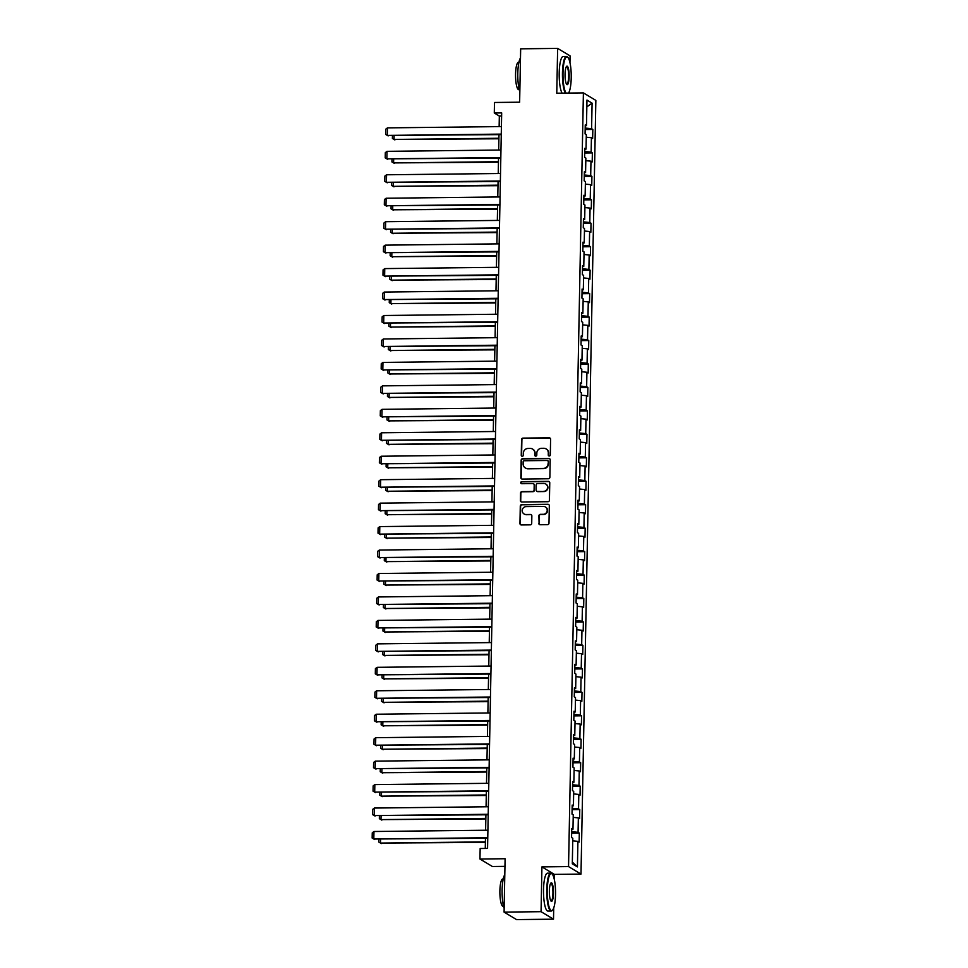 <?xml version="1.0" encoding="UTF-8"?>
<svg xmlns="http://www.w3.org/2000/svg" width="968" height="968" viewBox="0 0 968 968"><rect width="100%" height="100%" fill="white"/><g stroke="black" fill="none" stroke-linecap="round" stroke-linejoin="round"><path stroke-width="1.45" d="M549.255 456.001A1.041 1.004 -59 0 0 550.296 454.948L550.598 439.278A1.488 1.44 -59 0 0 549.171 437.814L523.047 438.105A1.488 1.44 -59 0 0 521.558 439.605L521.256 455.287A1.041 1.004 -59 0 0 522.26 456.303A1.041 1.004 -59 0 0 523.289 455.262L523.337 453.23A4.767 4.598 -59 0 1 528.068 448.45L530.246 448.426A4.767 4.598 -59 0 1 534.796 453.097L534.76 455.129A1.041 1.004 -59 0 0 535.764 456.146A1.041 1.004 -59 0 0 536.792 455.105L536.829 453.072A4.767 4.598 -59 0 1 541.572 448.305L543.75 448.281A4.767 4.598 -59 0 1 548.299 452.951L548.263 454.972A1.041 1.004 -59 0 0 549.255 456.001M538.752 523.289A1.488 1.44 -59 0 0 540.18 524.741L547.501 524.656A1.488 1.44 -59 0 0 548.989 523.168L549.316 505.756A1.488 1.44 -59 0 0 547.9 504.292L521.764 504.594A1.488 1.44 -59 0 0 520.288 506.082L519.949 523.494A1.488 1.44 -59 0 0 521.377 524.958L530.234 524.862A1.488 1.44 -59 0 0 531.71 523.361L531.856 515.908A1.488 1.44 -59 0 0 530.428 514.456L526.035 514.504A3.981 3.848 -59 0 1 522.393 509.543A3.981 3.848 -59 0 1 526.193 506.603L543.399 506.409A3.981 3.848 -59 0 1 547.041 511.37A3.981 3.848 -59 0 1 543.242 514.311L540.374 514.335A1.488 1.44 -59 0 0 538.898 515.835L539.091 523.482A1.488 1.44 -59 0 0 539.612 524.632M569.958 62.654L570.079 55.89L557.641 48.4L520.663 48.824L519.635 102.197L494.491 102.475L494.285 113.002L501.678 112.917L487.557 848.416L480.164 848.5L479.959 859.015L492.409 866.505L504.957 866.372M554.277 879.331L554.374 874.382L541.923 866.892L541.064 911.687L504.086 912.11L505.102 858.737L479.959 859.015M541.923 866.892L568.543 866.59L583.401 92.904L595.852 100.394L580.994 874.08L568.543 866.59M557.641 48.4L556.769 93.206L583.401 92.904M548.384 478.761A1.488 1.44 -59 0 0 549.872 477.272L550.199 459.861A1.488 1.44 -59 0 0 548.783 458.396L522.647 458.699A1.488 1.44 -59 0 0 521.171 460.187L520.832 477.599A1.488 1.44 -59 0 0 522.26 479.063L548.384 478.761M549.764 482.802L549.425 500.226A1.488 1.44 -59 0 1 547.948 501.714L521.812 502.005A1.488 1.44 -59 0 1 520.385 500.553L520.53 493.099A1.488 1.44 -59 0 1 522.018 491.611L532.618 491.49A1.488 1.44 -59 0 0 534.094 489.989L534.191 485.053A1.488 1.44 -59 0 0 532.763 483.589L521.728 483.71A1.041 1.004 -59 0 1 520.772 482.415A1.041 1.004 -59 0 1 521.764 481.653L548.336 481.35A1.488 1.44 -59 0 1 549.764 482.802M541.064 911.687L553.502 919.176L516.537 919.6L504.086 912.11M579.312 833.073L578.077 832.335L578.356 817.899L579.59 818.638L579.759 809.611L578.537 808.873L578.816 794.438L580.038 795.188L580.207 786.161L578.985 785.423L579.263 770.988L580.485 771.726L580.667 762.711L579.433 761.973L579.711 747.538L580.945 748.276L581.115 739.25L579.88 738.511L580.159 724.076L581.393 724.814L581.562 715.8L580.34 715.062L580.606 700.626L581.841 701.364L582.01 692.35L580.788 691.6L581.066 677.176L582.288 677.915L582.47 668.888L581.236 668.15L581.514 653.715L582.736 654.453L582.918 645.438L581.683 644.7L581.962 630.265L583.196 631.003L583.365 621.976L582.131 621.238L582.409 606.815L583.644 607.553L583.813 598.526L582.591 597.788L582.869 583.353L584.091 584.091L584.261 575.077L583.038 574.339L583.317 559.903L584.539 560.641L584.72 551.615L583.486 550.877L583.764 536.453L584.999 537.192L585.168 528.165L583.934 527.427L584.212 512.992L585.446 513.73L585.616 504.715L584.394 503.977L584.66 489.542L585.894 490.28L586.063 481.253L584.841 480.515L585.12 466.08L586.342 466.83L586.511 457.804L585.289 457.065L585.567 442.63L586.789 443.368L586.971 434.354L585.737 433.616L586.015 419.18L587.249 419.918L587.419 410.892L586.184 410.154L586.463 395.718L587.697 396.456L587.866 387.442L586.644 386.704L586.923 372.269L588.145 373.007L588.314 363.992L587.092 363.242L587.37 348.819L588.592 349.557L588.774 340.53L587.54 339.792L587.818 325.357L589.04 326.095L589.222 317.081L587.987 316.342L588.266 301.907L589.5 302.645L589.669 293.619L588.447 292.88L588.713 278.457L589.948 279.195L590.117 270.169L588.895 269.431L589.173 254.995L590.395 255.733L590.565 246.719L589.343 245.981L589.621 231.546L590.843 232.284L591.024 223.257L589.79 222.519L590.069 208.096L591.303 208.834L591.472 199.807L590.238 199.069L590.516 184.634L591.75 185.372L591.92 176.357L590.698 175.619L590.976 161.184L592.198 161.922L592.368 152.896L591.145 152.157L591.424 137.722L592.646 138.472L592.827 129.446L591.593 128.708L592.089 103.153L586.971 100.067L586.475 125.634L585.253 124.896L585.083 133.911L586.306 134.649L586.027 149.084L584.805 148.346L584.624 157.361L585.858 158.099L585.579 172.534L584.345 171.796L584.176 180.822L585.41 181.561L585.132 195.996L583.898 195.258L583.728 204.272L584.95 205.01L584.684 219.446L583.45 218.707L583.28 227.734L584.503 228.472L584.224 242.895L583.002 242.157L582.821 251.184L584.055 251.922L583.777 266.357L582.554 265.619L582.373 274.634L583.607 275.372L583.329 289.807L582.095 289.069L581.925 298.096L583.159 298.834L582.881 313.257L581.647 312.519L581.478 321.545L582.7 322.284L582.421 336.719L581.199 335.981L581.03 344.995L582.252 345.733L581.974 360.169L580.752 359.43L580.57 368.457L581.804 369.195L581.526 383.63L580.292 382.88L580.122 391.907L581.357 392.645L581.078 407.08L579.844 406.342L579.675 415.357L580.897 416.095L580.631 430.53L579.396 429.792L579.227 438.819L580.449 439.557L580.171 453.992L578.949 453.254L578.779 462.268L580.001 463.006L579.723 477.442L578.501 476.704L578.319 485.718L579.554 486.468L579.275 500.892L578.041 500.154L577.872 509.18L579.106 509.918L578.828 524.354L577.594 523.615L577.424 532.63L578.646 533.368L578.368 547.803L577.146 547.065L576.976 556.092L578.198 556.83L577.92 571.253L576.698 570.515L576.517 579.542L577.751 580.28L577.472 594.715L576.25 593.977L576.069 602.991L577.303 603.729L577.025 618.165L575.791 617.427L575.621 626.453L576.843 627.191L576.577 641.615L575.343 640.876L575.173 649.903L576.396 650.641L576.117 665.076L574.895 664.338L574.726 673.353L575.948 674.091L575.67 688.526L574.447 687.788L574.266 696.815L575.5 697.553L575.222 711.988L573.988 711.238L573.818 720.265L575.053 721.003L574.774 735.438L573.54 734.7L573.371 743.714L574.593 744.452L574.314 758.888L573.092 758.15L572.923 767.176L574.145 767.914L573.867 782.35L572.645 781.612L572.463 790.626L573.697 791.364L573.419 805.8L572.197 805.061L572.015 814.076L573.25 814.826L572.971 829.249L571.737 828.511L571.568 837.538L572.802 838.276L572.306 863.831L577.424 866.904L577.908 841.349L579.142 842.087L579.312 833.073L571.652 833.158M571.677 831.681L578.077 832.335M573.201 817.367L578.356 817.899M572.971 829.249L571.725 829.491M572.136 808.22L578.537 808.873M573.649 793.917L578.816 794.438M573.419 805.8L572.173 806.041M572.584 784.77L578.985 785.423M574.097 770.455L579.263 770.988M573.867 782.35L572.62 782.58M573.032 761.308L579.433 761.973M574.544 747.006L579.711 747.538M574.314 758.888L573.068 759.13M573.479 737.858L579.88 738.511M575.004 723.556L580.159 724.076M574.774 735.438L573.528 735.68M573.927 714.408L580.34 715.062M575.452 700.094L580.606 700.626M575.222 711.988L573.976 712.218M574.387 690.946L580.788 691.6M575.899 676.644L581.066 677.176M575.67 688.526L574.423 688.768M574.835 667.496L581.236 668.15M576.347 653.194L581.514 653.715M576.117 665.076L574.871 665.318M575.282 644.047L581.683 644.7M576.795 629.732L581.962 630.265M576.577 641.615L575.331 641.857M575.73 620.585L582.131 621.238M577.255 606.283L582.409 606.815M577.025 618.165L575.779 618.407M576.19 597.135L582.591 597.788M577.702 582.833L582.869 583.353M577.472 594.715L576.226 594.957M576.638 573.685L583.038 574.339M578.15 559.371L583.317 559.903M577.92 571.253L576.674 571.495M577.085 550.223L583.486 550.877M578.598 535.921L583.764 536.453M578.368 547.803L577.122 548.045M577.533 526.774L583.934 527.427M579.058 512.471L584.212 512.992M578.828 524.354L577.581 524.583M577.981 503.324L584.394 503.977M579.505 489.009L584.66 489.542M579.275 500.892L578.029 501.134M578.441 479.862L584.841 480.515M579.953 465.56L585.12 466.08M579.723 477.442L578.477 477.684M578.888 456.412L585.289 457.065M580.401 442.098L585.567 442.63M580.171 453.992L578.924 454.222M579.336 432.95L585.737 433.616M580.848 418.648L586.015 419.18M580.631 430.53L579.384 430.772M579.784 409.5L586.184 410.154M581.308 395.198L586.463 395.718M581.078 407.08L579.832 407.322M580.231 386.05L586.644 386.704M581.756 371.736L586.923 372.269M581.526 383.63L580.28 383.86M580.691 362.589L587.092 363.242M582.204 348.286L587.37 348.819M581.974 360.169L580.727 360.411M581.139 339.139L587.54 339.792M582.651 324.837L587.818 325.357M582.421 336.719L581.175 336.961M581.587 315.689L587.987 316.342M583.111 301.375L588.266 301.907M582.881 313.257L581.635 313.499M582.034 292.227L588.447 292.88M583.559 277.925L588.713 278.457M583.329 289.807L582.083 290.049M582.494 268.777L588.895 269.431M584.006 254.475L589.173 254.995M583.777 266.357L582.53 266.599M582.942 245.327L589.343 245.981M584.454 231.013L589.621 231.546M584.224 242.895L582.978 243.137M583.389 221.866L589.79 222.519M584.902 207.563L590.069 208.096M584.684 219.446L583.426 219.688M583.837 198.416L590.238 199.069M585.362 184.101L590.516 184.634M585.132 195.996L583.885 196.226M584.285 174.954L590.698 175.619M585.809 160.652L590.976 161.184M585.579 172.534L584.333 172.776M584.745 151.504L591.145 152.157M586.257 137.202L591.424 137.722M586.027 149.084L584.781 149.326M585.192 128.054L591.593 128.708M586.838 106.891L592.089 103.153M586.475 125.634L585.229 125.864M569.365 93.061L569.402 91.258M554.374 874.382L580.994 874.08M553.502 919.176L553.72 907.936M494.285 113.002L499.331 116.039L499.137 126.614M498.98 134.649L498.677 150.064M498.532 158.099L498.23 173.526M498.072 181.561L497.782 196.976M497.625 205.01L497.334 220.426M497.177 228.46L496.874 243.888M496.729 251.922L496.427 267.337M496.269 275.372L495.979 290.799M495.822 298.822L495.531 314.249M495.374 322.284L495.084 337.699M494.926 345.733L494.624 361.161M494.479 369.195L494.176 384.611M494.019 392.645L493.728 408.06M493.571 416.095L493.281 431.522M493.123 439.557L492.821 454.972M492.676 463.006L492.373 478.422M492.216 486.456L491.925 501.884M491.768 509.918L491.478 525.334M491.32 533.368L491.03 548.783M490.873 556.818L490.57 572.245M490.425 580.28L490.123 595.695M489.965 603.729L489.675 619.157M489.518 627.179L489.227 642.607M489.07 650.641L488.767 666.057M488.622 674.091L488.32 689.519M488.174 697.553L487.872 712.968M487.715 721.003L487.424 736.418M487.267 744.452L486.977 759.88M486.819 767.914L486.517 783.33M486.372 791.364L486.069 806.78M485.912 814.814L485.621 830.241M485.464 838.276L485.271 848.44M572.342 862.101L577.424 866.904M572.741 840.829L577.908 841.349M501.618 116.015L499.331 116.039M585.168 129.53L592.827 129.446M584.708 152.98L592.368 152.896M584.261 176.442L591.92 176.357M583.813 199.892L591.472 199.807M583.365 223.354L591.024 223.257M582.905 246.804L590.565 246.719M582.458 270.253L590.117 270.169M582.01 293.715L589.669 293.619M581.562 317.165L589.222 317.081M581.115 340.615L588.774 340.53M580.655 364.077L588.314 363.992M580.207 387.527L587.866 387.442M579.759 410.976L587.419 410.892M579.312 434.438L586.971 434.354M578.852 457.888L586.511 457.804M578.404 481.338L586.063 481.253M577.957 504.8L585.616 504.715M577.509 528.25L585.168 528.165M577.061 551.712L584.72 551.615M576.601 575.161L584.261 575.077M576.154 598.611L583.813 598.526M575.706 622.073L583.365 621.976M575.258 645.523L582.918 645.438M574.811 668.973L582.47 668.888M574.351 692.435L582.01 692.35M573.903 715.884L581.562 715.8M573.455 739.334L581.115 739.25M573.008 762.796L580.667 762.711M572.548 786.246L580.207 786.161M572.1 809.708L579.759 809.611M548.916 455.94A1.041 1.004 -59 0 1 548.602 455.178L548.638 453.145A4.767 4.598 -59 0 0 546.279 449.019M532.775 449.176A4.767 4.598 -59 0 1 535.135 453.302L535.098 455.335A1.041 1.004 -59 0 0 535.425 456.097M550.078 438.129A1.488 1.44 -59 0 0 549.509 438.02L523.373 438.31A1.488 1.44 -59 0 0 521.897 439.799L521.595 455.48A1.041 1.004 -59 0 0 521.921 456.243M549.679 458.711A1.488 1.44 -59 0 0 549.11 458.602L522.986 458.892A1.488 1.44 -59 0 0 521.498 460.393L521.171 477.805A1.488 1.44 -59 0 0 521.691 478.954M548.142 461.506A1.041 1.004 -59 0 0 547.138 460.49L524.208 460.744A1.041 1.004 -59 0 0 523.168 461.784L523.131 463.926A4.767 4.598 -59 0 0 527.681 468.597L543.363 468.415A4.767 4.598 -59 0 0 548.094 463.648L548.469 461.712A1.041 1.004 -59 0 0 547.815 460.744M525.491 468.052A4.767 4.598 -59 0 0 528.02 468.802L527.681 468.597M548.469 461.712L548.433 463.853A4.767 4.598 -59 0 1 543.701 468.621L528.02 468.802M533.658 483.903A1.488 1.44 -59 0 1 534.518 485.246L534.433 490.195A1.488 1.44 -59 0 1 532.944 491.684L522.345 491.804A1.488 1.44 -59 0 0 520.869 493.305L520.724 500.746A1.488 1.44 -59 0 0 521.256 501.896M549.243 481.665A1.488 1.44 -59 0 0 548.674 481.556L522.103 481.846A1.041 1.004 -59 0 0 521.389 483.661M543.605 491.357A3.981 3.848 -59 0 0 545.734 484A3.981 3.848 -59 0 0 543.762 483.468L537.7 483.54A1.488 1.44 -59 0 0 536.224 485.029L536.127 489.965A1.488 1.44 -59 0 0 537.543 491.429L543.943 491.562A3.981 3.848 -59 0 0 545.904 484.109M536.986 491.32A1.488 1.44 -59 0 0 537.881 491.635L537.543 491.429M543.943 491.562L537.881 491.635M545.541 507.05A3.981 3.848 -59 0 1 543.58 514.516L540.713 514.54A1.488 1.44 -59 0 0 539.224 516.041L539.091 523.482M524.232 514.068A3.981 3.848 -59 0 0 526.374 514.71L526.035 514.504M531.335 514.77A1.488 1.44 -59 0 0 530.766 514.661L526.374 514.71M548.795 504.606A1.488 1.44 -59 0 0 548.239 504.497L522.103 504.8A1.488 1.44 -59 0 0 520.627 506.288L520.288 523.7A1.488 1.44 -59 0 0 520.808 524.85M498.907 138.255L394.036 139.44L498.895 138.775M394.109 135.835L394.036 139.44L392.391 138.484L392.439 135.847M394.884 139.949L392.391 138.484M501.279 134.104L387.309 135.399L501.267 134.625M501.424 126.59L387.454 127.873L387.309 135.399L385.663 134.443L385.76 129.18L387.454 127.873M388.156 135.895L385.663 134.443M568.531 93.073A18.513 4.114 89.4 0 0 571.217 77.876A18.513 4.114 89.4 0 0 567.841 57.378A18.513 4.114 89.4 0 0 563.001 72.939A18.513 4.114 89.4 0 0 566.086 93.097M565.336 93.109A18.961 4.211 -90.6 0 1 562.456 72.878A18.961 4.211 -90.6 0 1 566.449 56.446A18.961 4.211 -90.6 0 1 567.417 56.943L567.841 57.378M569.16 76.641A9.257 2.057 -90.6 0 1 566.74 84.422A9.257 2.057 -90.6 0 1 565.058 74.173A9.257 2.057 -90.6 0 1 566.534 66.405A9.257 2.057 -90.6 0 1 569.16 76.641M566.534 84.143A8.797 1.96 89.4 0 0 566.764 84.216A8.797 1.96 89.4 0 0 568.615 76.581A8.797 1.96 89.4 0 0 566.57 66.61A8.797 1.96 89.4 0 0 566.328 66.683M519.84 91.706A18.961 4.211 -90.6 0 1 517.795 73.386A18.961 4.211 -90.6 0 1 520.481 57.911M519.223 89.6L518.751 89.613A13.649 3.037 -90.6 0 1 515.569 74.137A13.649 3.037 -90.6 0 1 518.437 62.303L518.921 62.291M562.081 93.146A18.961 4.211 -90.6 0 1 559.202 72.915A18.961 4.211 -90.6 0 1 563.194 56.483L566.449 56.446M555.535 894.565A18.513 4.114 89.4 0 0 552.159 874.056A18.513 4.114 89.4 0 0 547.319 889.616A18.513 4.114 89.4 0 0 552.571 910.101A18.513 4.114 89.4 0 0 555.535 894.565M552.571 910.101L552.159 910.549A18.961 4.211 -90.6 0 1 551.203 911.057A18.961 4.211 -90.6 0 1 546.775 889.568A18.961 4.211 -90.6 0 1 550.768 873.136A18.961 4.211 -90.6 0 1 551.736 873.62L552.159 874.056M553.478 893.331A9.257 2.057 -90.6 0 1 551.058 901.111A9.257 2.057 -90.6 0 1 549.376 890.862A9.257 2.057 -90.6 0 1 550.852 883.082A9.257 2.057 -90.6 0 1 553.478 893.331M550.852 900.833A8.797 1.96 89.4 0 0 551.082 900.893A8.797 1.96 89.4 0 0 552.934 893.27A8.797 1.96 89.4 0 0 550.889 883.3A8.797 1.96 89.4 0 0 550.647 883.36M504.159 908.395A18.961 4.211 -90.6 0 1 502.114 890.076A18.961 4.211 -90.6 0 1 504.8 874.588M503.541 906.29L503.07 906.29A13.649 3.037 -90.6 0 1 499.887 890.814A13.649 3.037 -90.6 0 1 502.767 878.992L503.239 878.98M551.203 911.057L547.948 911.094A18.961 4.211 -90.6 0 1 543.52 889.604A18.961 4.211 -90.6 0 1 547.513 873.172L550.768 873.136M498.459 161.716L393.589 162.902L498.447 162.225M393.661 159.284L393.589 162.902L391.943 161.946L391.992 159.309M394.436 163.398L391.943 161.946M498.012 185.166L393.141 186.352L498 185.687M393.214 182.746L393.141 186.352L391.495 185.396L391.544 182.758M393.976 186.86L391.495 185.396M500.831 157.566L386.861 158.849L500.819 158.074M500.964 150.04L387.006 151.335L386.861 158.849L385.216 157.893L385.312 152.629L387.006 151.335M387.708 159.357L385.216 157.893M500.371 181.016L386.413 182.299L500.371 181.536M500.516 173.502L386.559 174.784L386.413 182.299L384.768 181.343L384.865 176.091L386.559 174.784M387.248 182.807L384.768 181.343M497.552 208.616L392.693 209.802L497.552 209.136M392.754 206.196L392.693 209.802L391.036 208.846L391.096 206.208M393.528 210.31L391.036 208.846M497.104 232.078L392.234 233.264L497.092 232.586M392.306 229.646L392.234 233.264L390.588 232.308L390.636 229.67M393.081 233.76L390.588 232.308M496.657 255.528L391.786 256.714L496.644 256.048M391.858 253.108L391.786 256.714L390.14 255.758L390.189 253.12M392.633 257.222L390.14 255.758M499.924 204.466L385.966 205.761L499.911 204.986M500.069 196.952L386.111 198.234L385.966 205.761L384.308 204.805L384.417 199.541L386.111 198.234M386.801 206.257L384.308 204.805M499.476 227.928L385.506 229.21L499.464 228.436M499.621 220.401L385.651 221.696L385.506 229.21L383.86 228.254L383.957 222.991L385.651 221.696M386.353 229.718L383.86 228.254M499.028 251.377L385.058 252.66L499.016 251.898M499.173 243.863L385.204 245.146L385.058 252.66L383.413 251.716L383.51 246.453L385.204 245.146M385.905 253.168L383.413 251.716M496.209 278.978L391.338 280.163L496.197 279.498M391.411 276.558L391.338 280.163L389.693 279.207L389.741 276.582M392.185 280.672L389.693 279.207M498.568 274.827L384.611 276.122L498.568 275.348M498.714 267.313L384.756 268.596L384.611 276.122L382.965 275.166L383.062 269.903L384.756 268.596M385.445 276.63L382.965 275.166M495.761 302.439L390.89 303.625L495.749 302.948M390.963 300.007L390.89 303.625L389.245 302.669L389.293 300.032M391.725 304.121L389.245 302.669M498.121 298.289L384.163 299.572L498.109 298.797M498.266 290.763L384.308 292.058L384.163 299.572L382.505 298.616L382.614 293.352L384.308 292.058M384.998 300.08L382.505 298.616M495.301 325.889L390.443 327.075L495.289 326.41M390.503 323.469L390.443 327.075L388.785 326.119L388.846 323.481M391.278 327.583L388.785 326.119M497.673 321.739L383.703 323.022L497.661 322.259M497.818 314.225L383.848 315.507L383.703 323.022L382.058 322.078L382.166 316.814L383.848 315.507M384.55 323.53L382.058 322.078M494.854 349.339L389.983 350.525L494.842 349.859M390.056 346.919L389.983 350.525L388.337 349.581L388.386 346.943M390.83 351.033L388.337 349.581M497.225 345.189L383.255 346.483L497.213 345.709M497.37 337.675L383.401 338.969L383.255 346.483L381.61 345.528L381.707 340.264L383.401 338.969M384.102 346.992L381.61 345.528M494.406 372.801L389.535 373.987L494.394 373.309M389.608 370.369L389.535 373.987L387.89 373.031L387.938 370.393M390.382 374.495L387.89 373.031M496.778 368.651L382.808 369.933L496.765 369.159M496.923 361.124L382.953 362.419L382.808 369.933L381.162 368.977L381.259 363.714L382.953 362.419M383.655 370.441L381.162 368.977M493.958 396.251L389.088 397.437L493.946 396.771M389.16 393.831L389.088 397.437L387.442 396.481L387.49 393.843M389.923 397.945L387.442 396.481M496.318 392.101L382.36 393.383L496.318 392.621M496.463 384.586L382.505 385.869L382.36 393.383L380.714 392.439L380.811 387.176L382.505 385.869M383.195 393.891L380.714 392.439M493.499 419.713L388.64 420.886L493.499 420.221M388.7 417.281L388.64 420.886L386.982 419.943L387.043 417.305M389.475 421.395L386.982 419.943M495.87 415.55L381.912 416.845L495.858 416.071M496.015 408.036L382.058 409.331L381.912 416.845L380.255 415.889L380.364 410.626L382.058 409.331M382.747 417.353L380.255 415.889M493.051 443.162L388.192 444.348L493.039 443.683M388.253 440.73L388.192 444.348L386.534 443.392L386.583 440.755M389.027 444.856L386.534 443.392M495.422 439.012L381.452 440.295L495.41 439.52M495.568 431.498L381.598 432.781L381.452 440.295L379.807 439.339L379.904 434.075L381.598 432.781M382.299 440.803L379.807 439.339M492.603 466.612L387.732 467.798L492.591 467.133M387.805 464.192L387.732 467.798L386.087 466.842L386.135 464.204M388.579 468.306L386.087 466.842M494.975 462.462L381.005 463.757L494.963 462.982M495.12 454.948L381.15 456.231L381.005 463.757L379.359 462.801L379.456 457.537L381.15 456.231M381.852 464.253L379.359 462.801M492.155 490.074L387.285 491.26L492.143 490.582M387.357 487.642L387.285 491.26L385.639 490.304L385.688 487.666M388.132 491.756L385.639 490.304M494.515 485.924L380.557 487.206L494.515 486.432M494.66 478.398L380.702 479.692L380.557 487.206L378.911 486.251L379.008 480.987L380.702 479.692M381.392 487.715L378.911 486.251M491.708 513.524L386.837 514.71L491.696 514.044M386.91 511.104L386.837 514.71L385.191 513.754L385.24 511.116M387.672 515.218L385.191 513.754M494.067 509.374L380.109 510.656L494.055 509.894M494.212 501.86L380.255 503.142L380.109 510.656L378.452 509.7L378.561 504.449L380.255 503.142M380.944 511.164L378.452 509.7M491.248 536.974L386.389 538.16L491.248 537.494M386.45 534.554L386.389 538.16L384.732 537.204L384.792 534.566M387.224 538.668L384.732 537.204M493.619 532.823L379.662 534.118L493.607 533.344M493.765 525.309L379.795 526.592L379.662 534.118L378.004 533.162L378.113 527.899L379.795 526.592M380.497 534.614L378.004 533.162M490.8 560.436L385.929 561.621L490.788 560.944M386.002 558.004L385.929 561.621L384.284 560.666L384.332 558.028M386.776 562.118L384.284 560.666M493.172 556.285L379.202 557.568L493.16 556.794M493.317 548.759L379.347 550.054L379.202 557.568L377.556 556.612L377.653 551.349L379.347 550.054M380.049 558.076L377.556 556.612M490.352 583.885L385.482 585.071L490.34 584.406M385.554 581.466L385.482 585.071L383.836 584.115L383.885 581.478M386.329 585.579L383.836 584.115M492.724 579.735L378.754 581.018L492.712 580.255M492.869 572.221L378.899 573.504L378.754 581.018L377.109 580.074L377.205 574.811L378.899 573.504M379.601 581.526L377.109 580.074M489.905 607.335L385.034 608.521L489.893 607.856M385.107 604.915L385.034 608.521L383.389 607.565L383.437 604.939M385.881 609.029L383.389 607.565M492.264 603.185L378.306 604.48L492.264 603.705M492.409 595.671L378.452 596.953L378.306 604.48L376.661 603.524L376.758 598.26L378.452 596.953M379.141 604.988L376.661 603.524M489.445 630.797L384.586 631.983L489.445 631.305M384.659 628.365L384.586 631.983L382.941 631.027L382.989 628.389M385.421 632.479L382.941 631.027M491.817 626.647L377.859 627.93L491.804 627.155M491.962 619.121L378.004 620.415L377.859 627.93L376.201 626.974L376.31 621.71L378.004 620.415M378.694 628.438L376.201 626.974M488.997 654.247L384.139 655.433L488.985 654.767M384.199 651.827L384.139 655.433L382.481 654.477L382.529 651.839M384.974 655.941L382.481 654.477M491.369 650.097L377.399 651.379L491.357 650.617M491.514 642.583L377.544 643.865L377.399 651.379L375.753 650.435L375.862 645.172L377.544 643.865M378.246 651.887L375.753 650.435M488.55 677.709L383.679 678.883L488.537 678.217M383.751 675.277L383.679 678.883L382.033 677.939L382.082 675.301M384.526 679.391L382.033 677.939M490.921 673.546L376.951 674.841L490.909 674.067M491.066 666.032L377.096 667.327L376.951 674.841L375.306 673.885L375.402 668.622L377.096 667.327M377.798 675.349L375.306 673.885M488.102 701.159L383.231 702.345L488.09 701.667M383.304 698.727L383.231 702.345L381.586 701.389L381.634 698.751M384.078 702.853L381.586 701.389M490.474 697.008L376.504 698.291L490.461 697.517M490.607 689.494L376.649 690.777L376.504 698.291L374.858 697.335L374.955 692.072L376.649 690.777M377.351 698.799L374.858 697.335M487.654 724.609L382.784 725.794L487.642 725.129M382.856 722.188L382.784 725.794L381.138 724.838L381.186 722.201M383.618 726.303L381.138 724.838M490.014 720.458L376.056 721.753L490.002 720.979M490.159 712.944L376.201 714.227L376.056 721.753L374.41 720.797L374.507 715.534L376.201 714.227M376.891 722.249L374.41 720.797M487.194 748.07L382.336 749.244L487.194 748.579M382.396 745.638L382.336 749.244L380.678 748.3L380.739 745.663M383.171 749.752L380.678 748.3M489.566 743.908L375.608 745.203L489.554 744.428M489.711 736.394L375.741 737.689L375.608 745.203L373.95 744.247L374.059 738.983L375.741 737.689M376.443 745.711L373.95 744.247M486.747 771.52L381.876 772.706L486.735 772.04M381.949 769.088L381.876 772.706L380.23 771.75L380.279 769.112M382.723 773.214L380.23 771.75M489.118 767.37L375.148 768.653L489.106 767.878M489.264 759.856L375.294 761.138L375.148 768.653L373.503 767.697L373.6 762.433L375.294 761.138M375.995 769.161L373.503 767.697M486.299 794.97L381.428 796.156L486.287 795.49M381.501 792.55L381.428 796.156L379.783 795.2L379.831 792.562M382.275 796.664L379.783 795.2M488.671 790.82L374.701 792.114L488.659 791.34M488.816 783.306L374.846 784.588L374.701 792.114L373.055 791.159L373.152 785.895L374.846 784.588M375.548 792.61L373.055 791.159M485.851 818.432L380.981 819.618L485.839 818.94M381.053 816L380.981 819.618L379.335 818.662L379.383 816.024M381.828 820.114L379.335 818.662M488.211 814.282L374.253 815.564L488.211 814.79M488.356 806.755L374.398 808.05L374.253 815.564L372.607 814.608L372.704 809.345L374.398 808.05M375.088 816.072L372.607 814.608M485.391 841.882L380.533 843.067L485.391 842.402M380.606 839.462L380.533 843.067L378.887 842.112L378.936 839.474M381.368 843.576L378.887 842.112M487.763 837.731L373.805 839.014L487.751 838.252M487.908 830.217L373.95 831.5L373.805 839.014L372.148 838.058L372.256 832.807L373.95 831.5M374.64 839.522L372.148 838.058"/></g></svg>
